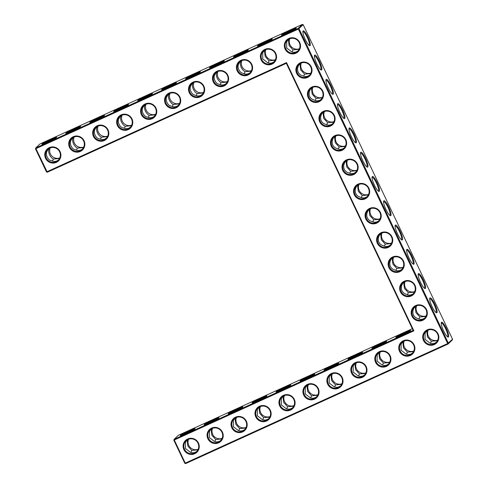 <?xml version="1.0" encoding="UTF-8"?>
<svg xmlns="http://www.w3.org/2000/svg" width="488" height="488" viewBox="0 0 488 488"><rect width="100%" height="100%" fill="white"/><g stroke="black" fill="none" stroke-linecap="round" stroke-linejoin="round"><path stroke-width="0.73" d="M56.333 162.376A8.192 7.985 46.3 0 1 44.768 154.178A8.192 7.985 46.3 0 1 57.389 148.431A8.192 7.985 46.3 0 1 56.333 162.376M56.163 161.693A7.546 7.351 46.3 0 1 47.726 149.438A7.546 7.351 46.3 0 1 58.255 149.822A7.546 7.351 46.3 0 1 56.163 161.693M58.572 159.905L57.023 160.875C55.168 161.68 53.387 161.619 51.679 160.692C48.056 160.723 44.927 154.196 47.123 151.103L48.233 148.999M46.445 171.91L47.293 172.234L35.935 148.633L298.351 29.066L447.679 343.552L185.263 463.118L174.289 440.005L413.891 330.827L286.517 62.574L46.915 171.752L46.445 171.91L35.465 148.797L35.764 147.949L298.18 28.383L299.028 28.707L448.356 343.186L448.057 344.034L185.647 463.6L184.793 463.277L173.819 440.164L174.118 439.322L413.147 330.406L413.891 330.827M307.464 77.482A8.192 7.985 46.3 0 1 296.68 73.42A8.192 7.985 46.3 0 1 300.455 62.72A8.192 7.985 46.3 0 1 311.246 66.783A8.192 7.985 46.3 0 1 307.464 77.482M183.897 449.68A8.192 7.985 46.3 0 1 187.679 438.98A8.192 7.985 46.3 0 1 198.464 443.043A8.192 7.985 46.3 0 1 194.688 453.742A8.192 7.985 46.3 0 1 183.897 449.68M318.993 101.766A8.192 7.985 46.3 0 1 308.209 97.704A8.192 7.985 46.3 0 1 311.984 86.998A8.192 7.985 46.3 0 1 322.775 91.061A8.192 7.985 46.3 0 1 318.993 101.766M399.702 271.731A8.192 7.985 46.3 0 1 388.912 267.668A8.192 7.985 46.3 0 1 392.688 256.969A8.192 7.985 46.3 0 1 403.478 261.025A8.192 7.985 46.3 0 1 399.702 271.731M388.173 247.446A8.192 7.985 46.3 0 1 377.383 243.384A8.192 7.985 46.3 0 1 381.159 232.684A8.192 7.985 46.3 0 1 391.949 236.747A8.192 7.985 46.3 0 1 388.173 247.446M376.644 223.169A8.192 7.985 46.3 0 1 365.854 219.106A8.192 7.985 46.3 0 1 369.63 208.406A8.192 7.985 46.3 0 1 380.42 212.469A8.192 7.985 46.3 0 1 376.644 223.169M422.76 320.287A8.192 7.985 46.3 0 1 411.97 316.23A8.192 7.985 46.3 0 1 415.752 305.525A8.192 7.985 46.3 0 1 426.536 309.587A8.192 7.985 46.3 0 1 422.76 320.287M411.231 296.009A8.192 7.985 46.3 0 1 400.441 291.946A8.192 7.985 46.3 0 1 404.223 281.247A8.192 7.985 46.3 0 1 415.007 285.309A8.192 7.985 46.3 0 1 411.231 296.009M399.538 351.427A8.192 7.985 46.3 0 1 403.32 340.728A8.192 7.985 46.3 0 1 414.105 344.79A8.192 7.985 46.3 0 1 410.329 355.49A8.192 7.985 46.3 0 1 399.538 351.427M375.577 362.34A8.192 7.985 46.3 0 1 379.359 351.641A8.192 7.985 46.3 0 1 390.15 355.703A8.192 7.985 46.3 0 1 386.368 366.403A8.192 7.985 46.3 0 1 375.577 362.34M231.818 427.848A8.192 7.985 46.3 0 1 235.6 417.149A8.192 7.985 46.3 0 1 246.385 421.211A8.192 7.985 46.3 0 1 242.609 431.91A8.192 7.985 46.3 0 1 231.818 427.848M365.109 198.884A8.192 7.985 46.3 0 1 354.325 194.822A8.192 7.985 46.3 0 1 358.1 184.122A8.192 7.985 46.3 0 1 368.891 188.185A8.192 7.985 46.3 0 1 365.109 198.884M353.58 174.606A8.192 7.985 46.3 0 1 342.796 170.544A8.192 7.985 46.3 0 1 346.571 159.844A8.192 7.985 46.3 0 1 357.362 163.907A8.192 7.985 46.3 0 1 353.58 174.606M255.779 416.929A8.192 7.985 46.3 0 1 259.555 406.23A8.192 7.985 46.3 0 1 270.346 410.292A8.192 7.985 46.3 0 1 266.57 420.991A8.192 7.985 46.3 0 1 255.779 416.929M342.051 150.322A8.192 7.985 46.3 0 1 331.267 146.26A8.192 7.985 46.3 0 1 335.043 135.56A8.192 7.985 46.3 0 1 345.833 139.623A8.192 7.985 46.3 0 1 342.051 150.322M330.522 126.044A8.192 7.985 46.3 0 1 319.738 121.982A8.192 7.985 46.3 0 1 323.514 111.282A8.192 7.985 46.3 0 1 334.304 115.345A8.192 7.985 46.3 0 1 330.522 126.044M207.857 438.767A8.192 7.985 46.3 0 1 211.639 428.067A8.192 7.985 46.3 0 1 222.424 432.124A8.192 7.985 46.3 0 1 218.648 442.829A8.192 7.985 46.3 0 1 207.857 438.767M279.74 406.01A8.192 7.985 46.3 0 1 283.516 395.31A8.192 7.985 46.3 0 1 294.307 399.373A8.192 7.985 46.3 0 1 290.525 410.072A8.192 7.985 46.3 0 1 279.74 406.01M303.701 395.097A8.192 7.985 46.3 0 1 307.477 384.398A8.192 7.985 46.3 0 1 318.267 388.46A8.192 7.985 46.3 0 1 314.485 399.16A8.192 7.985 46.3 0 1 303.701 395.097M423.499 340.508A8.192 7.985 46.3 0 1 427.281 329.809A8.192 7.985 46.3 0 1 438.065 333.871A8.192 7.985 46.3 0 1 434.29 344.571A8.192 7.985 46.3 0 1 423.499 340.508M327.661 384.178A8.192 7.985 46.3 0 1 331.437 373.479A8.192 7.985 46.3 0 1 342.228 377.541A8.192 7.985 46.3 0 1 338.446 388.241A8.192 7.985 46.3 0 1 327.661 384.178M351.616 373.259A8.192 7.985 46.3 0 1 355.398 362.56A8.192 7.985 46.3 0 1 366.189 366.622A8.192 7.985 46.3 0 1 362.407 377.322A8.192 7.985 46.3 0 1 351.616 373.259M152.177 118.706A8.192 7.985 46.3 0 1 140.611 110.508A8.192 7.985 46.3 0 1 153.226 104.761A8.192 7.985 46.3 0 1 152.177 118.706M80.294 151.457A8.192 7.985 46.3 0 1 68.729 143.265A8.192 7.985 46.3 0 1 81.343 137.512A8.192 7.985 46.3 0 1 80.294 151.457M104.255 140.544A8.192 7.985 46.3 0 1 92.689 132.346A8.192 7.985 46.3 0 1 105.304 126.593A8.192 7.985 46.3 0 1 104.255 140.544M128.216 129.625A8.192 7.985 46.3 0 1 116.65 121.427A8.192 7.985 46.3 0 1 129.265 115.68A8.192 7.985 46.3 0 1 128.216 129.625M176.137 107.787A8.192 7.985 46.3 0 1 164.572 99.595A8.192 7.985 46.3 0 1 177.187 93.842A8.192 7.985 46.3 0 1 176.137 107.787M224.059 85.955A8.192 7.985 46.3 0 1 212.494 77.757A8.192 7.985 46.3 0 1 225.108 72.01A8.192 7.985 46.3 0 1 224.059 85.955M200.098 96.874A8.192 7.985 46.3 0 1 188.533 88.676A8.192 7.985 46.3 0 1 201.148 82.923A8.192 7.985 46.3 0 1 200.098 96.874M295.935 53.204A8.192 7.985 46.3 0 1 284.37 45.006A8.192 7.985 46.3 0 1 296.985 39.253A8.192 7.985 46.3 0 1 295.935 53.204M248.014 75.036A8.192 7.985 46.3 0 1 236.448 66.838A8.192 7.985 46.3 0 1 249.069 61.092A8.192 7.985 46.3 0 1 248.014 75.036M271.975 64.117A8.192 7.985 46.3 0 1 260.409 55.925A8.192 7.985 46.3 0 1 273.03 50.172A8.192 7.985 46.3 0 1 271.975 64.117M52.497 161.077L53.405 159.039C52.039 158.386 50.752 156.971 49.538 154.794C48.629 152.5 48.403 150.719 48.855 149.45L48.013 149.267M59.542 158.502L53.405 159.039M48.855 149.45L49.495 148.2M55.248 138.324A7.546 0.543 -25.4 0 0 50.764 140.172A7.546 0.543 -25.4 0 0 43.578 143.862M76.457 150.158L77.366 148.12C76 147.474 74.713 146.052 73.499 143.875C72.59 141.581 72.364 139.8 72.816 138.531L71.974 138.354M72.194 138.08L71.083 140.184C68.887 143.277 72.017 149.81 75.634 149.773C77.342 150.701 79.129 150.762 80.984 149.956L82.533 148.993M452.535 339.203L452.236 340.051L448.057 344.034L447.679 343.552L452.535 339.203L303.207 24.723L298.351 29.066L298.18 28.383L302.353 24.4L39.943 143.966L35.764 147.949L35.935 148.633L35.465 148.797M47.293 172.234L286.322 63.318L286.517 62.574M286.322 63.318L413.147 330.406M173.819 440.164L174.289 440.005L174.118 439.322L178.291 435.333L412.329 328.699M185.647 463.6L185.263 463.118L184.793 463.277M297.357 73.06A7.546 7.351 -133.7 0 0 309.276 75.463A7.546 7.351 -133.7 0 0 309.386 64.928A7.546 7.351 -133.7 0 0 297.357 73.06M184.58 449.32A7.546 7.351 -133.7 0 0 196.493 451.723A7.546 7.351 -133.7 0 0 196.609 441.189A7.546 7.351 -133.7 0 0 184.58 449.32M308.886 97.338A7.546 7.351 -133.7 0 0 320.805 99.741A7.546 7.351 -133.7 0 0 320.915 89.206A7.546 7.351 -133.7 0 0 308.886 97.338M389.595 267.302A7.546 7.351 -133.7 0 0 401.508 269.705A7.546 7.351 -133.7 0 0 401.618 259.171A7.546 7.351 -133.7 0 0 389.595 267.302M378.06 243.024A7.546 7.351 -133.7 0 0 389.979 245.427A7.546 7.351 -133.7 0 0 390.089 234.893A7.546 7.351 -133.7 0 0 378.06 243.024M366.531 218.74A7.546 7.351 -133.7 0 0 378.45 221.143A7.546 7.351 -133.7 0 0 378.56 210.609A7.546 7.351 -133.7 0 0 366.531 218.74M412.653 315.864A7.546 7.351 -133.7 0 0 424.566 318.267A7.546 7.351 -133.7 0 0 424.676 307.733A7.546 7.351 -133.7 0 0 412.653 315.864M401.124 291.586A7.546 7.351 -133.7 0 0 413.037 293.989A7.546 7.351 -133.7 0 0 413.147 283.455A7.546 7.351 -133.7 0 0 401.124 291.586M400.221 351.061A7.546 7.351 -133.7 0 0 412.134 353.465A7.546 7.351 -133.7 0 0 412.25 342.93A7.546 7.351 -133.7 0 0 400.221 351.061M376.26 361.98A7.546 7.351 -133.7 0 0 388.18 364.384A7.546 7.351 -133.7 0 0 388.289 353.849A7.546 7.351 -133.7 0 0 376.26 361.98M232.501 427.488A7.546 7.351 -133.7 0 0 244.415 429.885A7.546 7.351 -133.7 0 0 244.525 419.351A7.546 7.351 -133.7 0 0 232.501 427.488M355.002 194.462A7.546 7.351 -133.7 0 0 366.921 196.865A7.546 7.351 -133.7 0 0 367.031 186.331A7.546 7.351 -133.7 0 0 355.002 194.462M343.473 170.184A7.546 7.351 -133.7 0 0 355.392 172.581A7.546 7.351 -133.7 0 0 355.502 162.046A7.546 7.351 -133.7 0 0 343.473 170.184M256.456 416.569A7.546 7.351 -133.7 0 0 268.376 418.972A7.546 7.351 -133.7 0 0 268.485 408.438A7.546 7.351 -133.7 0 0 256.456 416.569M331.944 145.9A7.546 7.351 -133.7 0 0 343.863 148.303A7.546 7.351 -133.7 0 0 343.973 137.768A7.546 7.351 -133.7 0 0 331.944 145.9M320.415 121.622A7.546 7.351 -133.7 0 0 332.334 124.025A7.546 7.351 -133.7 0 0 332.444 113.491A7.546 7.351 -133.7 0 0 320.415 121.622M208.541 438.401A7.546 7.351 -133.7 0 0 220.454 440.804A7.546 7.351 -133.7 0 0 220.57 430.27A7.546 7.351 -133.7 0 0 208.541 438.401M280.417 405.65A7.546 7.351 -133.7 0 0 292.336 408.053A7.546 7.351 -133.7 0 0 292.446 397.519A7.546 7.351 -133.7 0 0 280.417 405.65M304.378 394.731A7.546 7.351 -133.7 0 0 316.297 397.134A7.546 7.351 -133.7 0 0 316.407 386.6A7.546 7.351 -133.7 0 0 304.378 394.731M424.182 340.148A7.546 7.351 -133.7 0 0 436.095 342.545A7.546 7.351 -133.7 0 0 436.211 332.011A7.546 7.351 -133.7 0 0 424.182 340.148M328.339 383.818A7.546 7.351 -133.7 0 0 340.258 386.215A7.546 7.351 -133.7 0 0 340.368 375.681A7.546 7.351 -133.7 0 0 328.339 383.818M352.299 372.899A7.546 7.351 -133.7 0 0 364.219 375.303A7.546 7.351 -133.7 0 0 364.329 364.768A7.546 7.351 -133.7 0 0 352.299 372.899M152.006 118.023A7.546 7.351 46.3 0 1 143.57 105.768A7.546 7.351 46.3 0 1 154.098 106.152A7.546 7.351 46.3 0 1 152.006 118.023M80.123 150.774A7.546 7.351 46.3 0 1 71.687 138.519A7.546 7.351 46.3 0 1 82.216 138.903A7.546 7.351 46.3 0 1 80.123 150.774M104.084 139.861A7.546 7.351 46.3 0 1 95.648 127.6A7.546 7.351 46.3 0 1 106.177 127.984A7.546 7.351 46.3 0 1 104.084 139.861M128.045 128.942A7.546 7.351 46.3 0 1 119.609 116.681A7.546 7.351 46.3 0 1 130.137 117.065A7.546 7.351 46.3 0 1 128.045 128.942M175.967 107.104A7.546 7.351 46.3 0 1 167.53 94.849A7.546 7.351 46.3 0 1 178.059 95.233A7.546 7.351 46.3 0 1 175.967 107.104M223.882 85.272A7.546 7.351 46.3 0 1 215.446 73.011A7.546 7.351 46.3 0 1 225.974 73.395A7.546 7.351 46.3 0 1 223.882 85.272M199.928 96.191A7.546 7.351 46.3 0 1 191.485 83.93A7.546 7.351 46.3 0 1 202.014 84.314A7.546 7.351 46.3 0 1 199.928 96.191M295.765 52.521A7.546 7.351 46.3 0 1 287.328 40.26A7.546 7.351 46.3 0 1 297.857 40.644A7.546 7.351 46.3 0 1 295.765 52.521M247.843 74.353A7.546 7.351 46.3 0 1 239.407 62.098A7.546 7.351 46.3 0 1 249.935 62.482A7.546 7.351 46.3 0 1 247.843 74.353M271.804 63.434A7.546 7.351 46.3 0 1 263.368 51.179A7.546 7.351 46.3 0 1 273.896 51.563A7.546 7.351 46.3 0 1 271.804 63.434M59.817 157.923A7.546 7.351 46.3 0 1 50.233 147.882M50.593 139.489A8.192 0.592 -25.4 0 0 41.895 144.308A8.192 0.592 -25.4 0 0 49.514 141.294A8.192 0.592 -25.4 0 0 56.657 137.299A8.192 0.592 -25.4 0 0 50.593 139.489M83.503 147.583L77.366 148.12M83.777 147.01A7.546 7.351 46.3 0 1 74.194 136.963M72.816 138.531L73.456 137.281M79.209 127.405A7.546 0.543 -25.4 0 0 74.725 129.259A7.546 0.543 -25.4 0 0 67.539 132.943M308.745 376.272A8.192 0.592 -25.4 0 0 300.047 381.085A8.192 0.592 -25.4 0 0 307.666 378.078A8.192 0.592 -25.4 0 0 314.809 374.076A8.192 0.592 -25.4 0 0 308.745 376.272M332.706 365.353A8.192 0.592 -25.4 0 0 324.008 370.172A8.192 0.592 -25.4 0 0 331.626 367.159A8.192 0.592 -25.4 0 0 338.77 363.157A8.192 0.592 -25.4 0 0 332.706 365.353M356.667 354.434A8.192 0.592 -25.4 0 0 347.968 359.253A8.192 0.592 -25.4 0 0 355.587 356.24A8.192 0.592 -25.4 0 0 362.73 352.245A8.192 0.592 -25.4 0 0 356.667 354.434M380.628 343.522A8.192 0.592 -25.4 0 0 371.929 348.334A8.192 0.592 -25.4 0 0 379.542 345.327A8.192 0.592 -25.4 0 0 386.691 341.325A8.192 0.592 -25.4 0 0 380.628 343.522M404.582 332.603A8.192 0.592 -25.4 0 0 395.89 337.415A8.192 0.592 -25.4 0 0 403.503 334.408A8.192 0.592 -25.4 0 0 410.652 330.406A8.192 0.592 -25.4 0 0 404.582 332.603M188.941 430.861A8.192 0.592 -25.4 0 0 180.249 435.674A8.192 0.592 -25.4 0 0 187.862 432.667A8.192 0.592 -25.4 0 0 195.011 428.665A8.192 0.592 -25.4 0 0 188.941 430.861M212.902 419.942A8.192 0.592 -25.4 0 0 204.21 424.755A8.192 0.592 -25.4 0 0 211.822 421.748A8.192 0.592 -25.4 0 0 218.972 417.746A8.192 0.592 -25.4 0 0 212.902 419.942M236.863 409.023A8.192 0.592 -25.4 0 0 228.171 413.842A8.192 0.592 -25.4 0 0 235.783 410.829A8.192 0.592 -25.4 0 0 242.933 406.827A8.192 0.592 -25.4 0 0 236.863 409.023M260.824 398.104A8.192 0.592 -25.4 0 0 252.125 402.923A8.192 0.592 -25.4 0 0 259.744 399.91A8.192 0.592 -25.4 0 0 266.893 395.914A8.192 0.592 -25.4 0 0 260.824 398.104M284.785 387.191A8.192 0.592 -25.4 0 0 276.086 392.004A8.192 0.592 -25.4 0 0 283.705 388.997A8.192 0.592 -25.4 0 0 290.848 384.995A8.192 0.592 -25.4 0 0 284.785 387.191M307.934 37.003A8.174 1.738 65.5 0 0 302.95 31.171A8.174 1.738 65.5 0 0 305.018 38.991A8.174 1.738 65.5 0 0 309.569 45.683A8.174 1.738 65.5 0 0 307.934 37.003M319.469 61.281A8.192 1.745 -114.5 0 1 321.104 69.985A8.192 1.745 -114.5 0 1 316.547 63.275A8.192 1.745 -114.5 0 1 314.473 55.431A8.192 1.745 -114.5 0 1 319.469 61.281M330.998 85.559A8.192 1.745 -114.5 0 1 332.633 94.263A8.192 1.745 -114.5 0 1 328.076 87.553A8.192 1.745 -114.5 0 1 326.002 79.715A8.192 1.745 -114.5 0 1 330.998 85.559M342.527 109.843A8.192 1.745 -114.5 0 1 344.162 118.547A8.192 1.745 -114.5 0 1 339.605 111.837A8.192 1.745 -114.5 0 1 337.531 103.993A8.192 1.745 -114.5 0 1 342.527 109.843M354.056 134.121A8.192 1.745 -114.5 0 1 355.691 142.825A8.192 1.745 -114.5 0 1 351.134 136.115A8.192 1.745 -114.5 0 1 349.06 128.277A8.192 1.745 -114.5 0 1 354.056 134.121M365.585 158.399A8.192 1.745 -114.5 0 1 367.22 167.109A8.192 1.745 -114.5 0 1 362.663 160.399A8.192 1.745 -114.5 0 1 360.589 152.555A8.192 1.745 -114.5 0 1 365.585 158.399M377.114 182.683A8.192 1.745 -114.5 0 1 378.749 191.387A8.192 1.745 -114.5 0 1 374.192 184.678A8.192 1.745 -114.5 0 1 372.118 176.839A8.192 1.745 -114.5 0 1 377.114 182.683M388.643 206.961A8.192 1.745 -114.5 0 1 390.278 215.666A8.192 1.745 -114.5 0 1 385.721 208.956A8.192 1.745 -114.5 0 1 383.647 201.117A8.192 1.745 -114.5 0 1 388.643 206.961M400.172 231.245A8.192 1.745 -114.5 0 1 401.807 239.95A8.192 1.745 -114.5 0 1 397.25 233.24A8.192 1.745 -114.5 0 1 395.176 225.395A8.192 1.745 -114.5 0 1 400.172 231.245M411.701 255.523A8.192 1.745 -114.5 0 1 413.336 264.228A8.192 1.745 -114.5 0 1 408.779 257.518A8.192 1.745 -114.5 0 1 406.705 249.679A8.192 1.745 -114.5 0 1 411.701 255.523M423.23 279.807A8.192 1.745 -114.5 0 1 424.865 288.512A8.192 1.745 -114.5 0 1 420.308 281.802A8.192 1.745 -114.5 0 1 418.234 273.957A8.192 1.745 -114.5 0 1 423.23 279.807M434.759 304.085A8.192 1.745 -114.5 0 1 436.394 312.79A8.192 1.745 -114.5 0 1 431.837 306.08A8.192 1.745 -114.5 0 1 429.763 298.241A8.192 1.745 -114.5 0 1 434.759 304.085M446.288 328.369A8.174 1.738 -114.5 0 1 447.917 337.049A8.174 1.738 -114.5 0 1 443.372 330.358A8.174 1.738 -114.5 0 1 441.305 322.537A8.174 1.738 -114.5 0 1 446.288 328.369M170.391 84.906A8.192 0.592 -25.4 0 0 161.699 89.719A8.192 0.592 -25.4 0 0 169.312 86.712A8.192 0.592 -25.4 0 0 176.461 82.71A8.192 0.592 -25.4 0 0 170.391 84.906M194.352 73.987A8.192 0.592 -25.4 0 0 185.66 78.8A8.192 0.592 -25.4 0 0 193.272 75.793A8.192 0.592 -25.4 0 0 200.422 71.791A8.192 0.592 -25.4 0 0 194.352 73.987M218.313 63.068A8.192 0.592 -25.4 0 0 209.614 67.887A8.192 0.592 -25.4 0 0 217.233 64.873A8.192 0.592 -25.4 0 0 224.382 60.872A8.192 0.592 -25.4 0 0 218.313 63.068M242.274 52.149A8.192 0.592 -25.4 0 0 233.575 56.968A8.192 0.592 -25.4 0 0 241.194 53.955A8.192 0.592 -25.4 0 0 248.337 49.959A8.192 0.592 -25.4 0 0 242.274 52.149M266.234 41.236A8.192 0.592 -25.4 0 0 257.536 46.049A8.192 0.592 -25.4 0 0 265.155 43.042A8.192 0.592 -25.4 0 0 272.298 39.04A8.192 0.592 -25.4 0 0 266.234 41.236M290.195 30.317A8.192 0.592 -25.4 0 0 281.497 35.13A8.192 0.592 -25.4 0 0 289.116 32.123A8.192 0.592 -25.4 0 0 296.259 28.121A8.192 0.592 -25.4 0 0 290.195 30.317M74.554 128.576A8.192 0.592 -25.4 0 0 65.856 133.389A8.192 0.592 -25.4 0 0 73.475 130.381A8.192 0.592 -25.4 0 0 80.618 126.38A8.192 0.592 -25.4 0 0 74.554 128.576M98.515 117.657A8.192 0.592 -25.4 0 0 89.816 122.47A8.192 0.592 -25.4 0 0 97.435 119.462A8.192 0.592 -25.4 0 0 104.578 115.461A8.192 0.592 -25.4 0 0 98.515 117.657M122.47 106.738A8.192 0.592 -25.4 0 0 113.777 111.557A8.192 0.592 -25.4 0 0 121.39 108.543A8.192 0.592 -25.4 0 0 128.539 104.542A8.192 0.592 -25.4 0 0 122.47 106.738M146.43 95.819A8.192 0.592 -25.4 0 0 137.738 100.638A8.192 0.592 -25.4 0 0 145.351 97.624A8.192 0.592 -25.4 0 0 152.5 93.629A8.192 0.592 -25.4 0 0 146.43 95.819M309.703 75.012C307.434 76.732 305.14 76.994 302.822 75.805C300.675 75.274 299.138 74.085 298.217 72.236C297.369 70.357 297.381 68.338 298.26 66.191L299.364 64.105M196.926 451.278C194.645 452.998 192.345 453.26 190.027 452.059L185.44 448.496L185.477 442.47L186.581 440.365M321.232 99.296C318.963 101.01 316.669 101.272 314.351 100.089C312.204 99.552 310.667 98.362 309.746 96.52C308.898 94.635 308.91 92.622 309.788 90.475L310.893 88.383M401.941 269.26C399.666 270.974 397.372 271.243 395.06 270.053C392.907 269.516 391.37 268.327 390.449 266.485C389.601 264.6 389.613 262.587 390.491 260.44L391.596 258.347M390.412 244.976C388.137 246.696 385.843 246.959 383.531 245.769C381.378 245.238 379.841 244.049 378.92 242.201C378.072 240.322 378.084 238.303 378.962 236.155L380.067 234.069M378.877 220.698C376.608 222.412 374.314 222.68 372.002 221.491C369.849 220.96 368.312 219.771 367.391 217.922C366.543 216.038 366.555 214.025 367.433 211.877L368.538 209.785M424.999 317.822C422.724 319.536 420.43 319.799 418.118 318.615C415.965 318.078 414.428 316.889 413.513 315.047C412.659 313.162 412.671 311.143 413.55 309.002L414.654 306.909M413.47 293.538C411.195 295.258 408.901 295.521 406.589 294.331C404.436 293.8 402.899 292.611 401.978 290.763C401.13 288.878 401.142 286.865 402.02 284.717L403.125 282.631M412.567 353.019C410.286 354.739 407.986 355.002 405.668 353.8L401.081 350.238L401.118 344.217L402.222 342.106M388.607 363.938C386.325 365.658 384.025 365.921 381.707 364.719L377.12 361.157L377.157 355.13L378.261 353.025M244.848 429.44C242.566 431.16 240.267 431.423 237.949 430.221L233.362 426.658L233.398 420.638L234.502 418.533M367.348 196.42C365.079 198.134 362.785 198.396 360.473 197.213C358.32 196.676 356.783 195.487 355.862 193.638C355.014 191.76 355.026 189.74 355.905 187.593L357.009 185.507M355.819 172.136C353.55 173.85 351.256 174.118 348.944 172.929C346.791 172.398 345.254 171.209 344.333 169.36C343.485 167.476 343.497 165.463 344.375 163.315L345.48 161.229M268.809 418.521C266.527 420.247 264.228 420.504 261.91 419.308L257.322 415.745L257.359 409.719L258.463 407.614M344.29 147.858C342.021 149.572 339.727 149.834 337.415 148.651C335.262 148.114 333.725 146.925 332.804 145.082C331.956 143.197 331.968 141.178 332.846 139.031L333.951 136.945M332.761 123.574C330.492 125.294 328.198 125.556 325.88 124.367C323.733 123.836 322.196 122.647 321.275 120.798C320.427 118.913 320.439 116.9 321.317 114.753L322.422 112.667M220.887 440.359C218.606 442.079 216.306 442.341 213.988 441.14L209.401 437.577L209.437 431.557L210.541 429.446M292.763 407.608C290.488 409.328 288.188 409.591 285.87 408.389L281.283 404.826L281.314 398.8L282.424 396.695M316.724 396.689C314.449 398.409 312.149 398.672 309.831 397.47L305.244 393.907L305.274 387.887L306.385 385.776M436.528 342.1C434.247 343.82 431.947 344.083 429.629 342.881L425.042 339.325L425.079 333.298L426.183 331.193M340.685 385.77C338.41 387.49 336.11 387.753 333.786 386.551L329.205 382.995L329.235 376.968L330.345 374.863M364.646 374.851C362.364 376.577 360.071 376.834 357.747 375.638L353.16 372.076L353.196 366.049L354.306 363.944M154.415 116.242L152.866 117.205C151.006 118.011 149.224 117.95 147.516 117.022C143.899 117.053 140.77 110.526 142.966 107.433L144.07 105.329M106.494 138.073L104.944 139.037C103.09 139.843 101.303 139.781 99.595 138.854C95.977 138.891 92.848 132.364 95.044 129.271L96.154 127.161M130.455 127.154L128.905 128.124C127.045 128.93 125.263 128.869 123.556 127.941C119.938 127.972 116.809 121.445 119.005 118.352L120.109 116.248M178.376 105.323L176.827 106.286C174.966 107.092 173.185 107.031 171.477 106.103C167.86 106.14 164.731 99.607 166.926 96.514L168.031 94.41M226.292 83.485L224.742 84.454C222.888 85.26 221.107 85.199 219.399 84.272C215.775 84.302 212.652 77.775 214.842 74.682L215.952 72.578M202.337 94.404L200.781 95.367C198.927 96.173 197.146 96.112 195.438 95.184C191.821 95.221 188.691 88.694 190.887 85.601L191.991 83.491M298.174 50.734L296.625 51.697C294.77 52.503 292.983 52.442 291.275 51.514L286.688 47.952L286.724 41.931L287.835 39.821M250.252 72.572L248.703 73.535C246.849 74.341 245.067 74.28 243.359 73.352C239.736 73.383 236.613 66.856 238.803 63.763L239.913 61.659M274.213 61.653L272.664 62.617C270.81 63.422 269.028 63.361 267.32 62.433L262.727 58.871L262.764 52.844L263.874 50.74M100.418 139.239L101.327 137.201C99.961 136.555 98.674 135.139 97.46 132.956C96.551 130.662 96.325 128.881 96.776 127.618L95.935 127.435M313.4 375.101A7.546 0.543 -25.4 0 0 308.916 376.956A7.546 0.543 -25.4 0 0 301.736 380.64M337.36 364.182A7.546 0.543 -25.4 0 0 332.877 366.037A7.546 0.543 -25.4 0 0 325.691 369.727M361.321 353.269A7.546 0.543 -25.4 0 0 356.838 355.118A7.546 0.543 -25.4 0 0 349.652 358.808M385.282 342.35A7.546 0.543 -25.4 0 0 380.799 344.205A7.546 0.543 -25.4 0 0 373.613 347.889M409.243 331.431A7.546 0.543 -25.4 0 0 404.759 333.286A7.546 0.543 -25.4 0 0 397.574 336.97M193.602 429.69A7.546 0.543 -25.4 0 0 189.118 431.545A7.546 0.543 -25.4 0 0 181.933 435.229M217.563 418.771A7.546 0.543 -25.4 0 0 213.073 420.625A7.546 0.543 -25.4 0 0 205.893 424.31M241.517 407.852A7.546 0.543 -25.4 0 0 237.034 409.707A7.546 0.543 -25.4 0 0 229.854 413.397M265.478 396.939A7.546 0.543 -25.4 0 0 260.995 398.787A7.546 0.543 -25.4 0 0 253.815 402.478M289.439 386.02A7.546 0.543 -25.4 0 0 284.955 387.875A7.546 0.543 -25.4 0 0 277.776 391.559M303.207 24.723L302.353 24.4M309.105 45.396A7.521 1.604 65.5 0 0 309.148 45.378A7.521 1.604 65.5 0 0 307.257 37.362A7.521 1.604 65.5 0 0 302.908 31.683A7.521 1.604 65.5 0 0 302.865 31.708M314.388 55.968A7.546 1.61 -114.5 0 1 314.431 55.949A7.546 1.61 -114.5 0 1 318.786 61.64A7.546 1.61 -114.5 0 1 320.689 69.68A7.546 1.61 -114.5 0 1 320.64 69.699M325.917 80.252A7.546 1.61 -114.5 0 1 325.96 80.227A7.546 1.61 -114.5 0 1 330.315 85.925A7.546 1.61 -114.5 0 1 332.218 93.958A7.546 1.61 -114.5 0 1 332.169 93.977M337.446 104.53A7.546 1.61 -114.5 0 1 337.489 104.505A7.546 1.61 -114.5 0 1 341.844 110.203A7.546 1.61 -114.5 0 1 343.747 118.242A7.546 1.61 -114.5 0 1 343.698 118.261M348.975 128.814A7.546 1.61 -114.5 0 1 349.018 128.789A7.546 1.61 -114.5 0 1 353.373 134.481A7.546 1.61 -114.5 0 1 355.276 142.52A7.546 1.61 -114.5 0 1 355.227 142.539M360.504 153.092A7.546 1.61 -114.5 0 1 360.547 153.067A7.546 1.61 -114.5 0 1 364.902 158.765A7.546 1.61 -114.5 0 1 366.805 166.804A7.546 1.61 -114.5 0 1 366.756 166.817M372.033 177.376A7.546 1.61 -114.5 0 1 372.076 177.351A7.546 1.61 -114.5 0 1 376.431 183.043A7.546 1.61 -114.5 0 1 378.334 191.082A7.546 1.61 -114.5 0 1 378.285 191.101M383.562 201.654A7.546 1.61 -114.5 0 1 383.605 201.629A7.546 1.61 -114.5 0 1 387.966 207.327A7.546 1.61 -114.5 0 1 389.863 215.361A7.546 1.61 -114.5 0 1 389.814 215.379M395.091 225.932A7.546 1.61 -114.5 0 1 395.134 225.913A7.546 1.61 -114.5 0 1 399.495 231.605A7.546 1.61 -114.5 0 1 401.392 239.645A7.546 1.61 -114.5 0 1 401.343 239.663M406.62 250.216A7.546 1.61 -114.5 0 1 406.663 250.191A7.546 1.61 -114.5 0 1 411.024 255.889A7.546 1.61 -114.5 0 1 412.921 263.923A7.546 1.61 -114.5 0 1 412.879 263.941M418.149 274.494A7.546 1.61 -114.5 0 1 418.192 274.469A7.546 1.61 -114.5 0 1 422.553 280.167A7.546 1.61 -114.5 0 1 424.45 288.207A7.546 1.61 -114.5 0 1 424.407 288.225M429.678 298.778A7.546 1.61 -114.5 0 1 429.721 298.754A7.546 1.61 -114.5 0 1 434.082 304.445A7.546 1.61 -114.5 0 1 435.979 312.485A7.546 1.61 -114.5 0 1 435.936 312.503M441.219 323.074A7.521 1.604 -114.5 0 1 441.262 323.05A7.521 1.604 -114.5 0 1 445.605 328.729A7.521 1.604 -114.5 0 1 447.502 336.744A7.521 1.604 -114.5 0 1 447.453 336.763M175.052 83.735A7.546 0.543 -25.4 0 0 170.562 85.589A7.546 0.543 -25.4 0 0 163.382 89.273M199.006 72.816A7.546 0.543 -25.4 0 0 194.523 74.67A7.546 0.543 -25.4 0 0 187.343 78.354M222.967 61.897A7.546 0.543 -25.4 0 0 218.484 63.751A7.546 0.543 -25.4 0 0 211.304 67.442M246.928 50.984A7.546 0.543 -25.4 0 0 242.444 52.832A7.546 0.543 -25.4 0 0 235.265 56.523M270.889 40.065A7.546 0.543 -25.4 0 0 266.405 41.919A7.546 0.543 -25.4 0 0 259.219 45.604M294.85 29.146A7.546 0.543 -25.4 0 0 290.366 31A7.546 0.543 -25.4 0 0 283.18 34.685M103.169 116.486A7.546 0.543 -25.4 0 0 98.686 118.34A7.546 0.543 -25.4 0 0 91.5 122.024M127.13 105.567A7.546 0.543 -25.4 0 0 122.647 107.421A7.546 0.543 -25.4 0 0 115.461 111.112M151.091 94.654A7.546 0.543 -25.4 0 0 146.601 96.502A7.546 0.543 -25.4 0 0 139.422 100.192M310.673 73.609L304.561 74.152L300.675 69.894L299.998 64.538L299.162 64.355M304.561 74.152L303.646 76.189M322.202 97.887L316.09 98.43L312.204 94.178L311.527 88.816L312.155 87.584M311.527 88.816L310.691 88.633M299.144 49.325L293.007 49.861L289.14 45.616L288.457 40.278L287.615 40.095M292.099 51.899L293.007 49.861M299.998 64.538L300.626 63.306M186.367 440.634L187.209 440.816L187.892 446.16L191.76 450.406L190.845 452.443M197.896 449.869L191.76 450.406M210.328 429.721L211.17 429.904L211.853 435.241L215.72 439.487L214.805 441.524M187.209 440.816L187.843 439.566M316.09 98.43L315.175 100.467M333.731 122.171L327.619 122.714L323.733 118.456L323.056 113.094L323.684 111.868M323.056 113.094L322.22 112.917M402.905 267.851L396.793 268.394L392.907 264.142L392.23 258.78L391.394 258.603M396.793 268.394L395.878 270.431M414.44 292.135L408.328 292.678L404.436 288.42L403.759 283.058L404.387 281.832M403.759 283.058L402.923 282.881M391.376 243.573L385.264 244.116L384.349 246.153M392.23 258.78L392.858 257.548M385.264 244.116L381.378 239.858L380.701 234.502L379.865 234.319M379.847 219.289L373.735 219.832L372.82 221.875M380.701 234.502L381.329 233.27M373.735 219.832L369.849 215.58L369.172 210.218L368.336 210.041M368.318 195.011L362.206 195.554L361.291 197.591M369.172 210.218L369.8 208.986M425.969 316.413L419.857 316.956L415.965 312.698L415.288 307.342L414.452 307.159M419.857 316.956L418.936 318.993M425.969 331.462L426.811 331.645L427.445 330.388M408.328 292.678L407.407 294.715M415.288 307.342L415.916 306.11M402.008 342.381L402.85 342.564L403.533 347.901L407.401 352.147L406.486 354.184M413.537 351.61L407.401 352.147M426.811 331.645L427.494 336.982L431.361 341.234L430.446 343.271M402.85 342.564L403.485 341.307M378.048 353.3L378.889 353.477L379.572 358.82L383.44 363.066L382.531 365.103M389.576 362.529L383.44 363.066M378.889 353.477L379.53 352.226M234.283 418.802L235.131 418.985L235.814 424.322L239.681 428.574L238.766 430.611M245.818 428.037L239.681 428.574M258.243 407.883L259.085 408.066L259.769 413.409L263.642 417.655L262.727 419.692M235.131 418.985L235.765 417.728M362.206 195.554L358.32 191.296L357.643 185.94L356.807 185.757M356.789 170.733L350.677 171.27L349.762 173.313M357.643 185.94L358.271 184.708M350.677 171.27L346.791 167.018L346.114 161.656L345.278 161.479M345.26 146.449L339.148 146.992L338.233 149.029M346.114 161.656L346.742 160.424M269.772 417.118L263.642 417.655M282.204 396.964L283.046 397.147L283.729 402.49L287.603 406.736L286.688 408.773M259.085 408.066L259.726 406.815M339.148 146.992L335.262 142.734L334.585 137.378L333.749 137.195M327.619 122.714L326.704 124.751M334.585 137.378L335.213 136.146M221.857 438.95L215.72 439.487M211.17 429.904L211.804 428.647M293.733 406.199L287.603 406.736M306.165 386.051L307.007 386.234L307.69 391.571L311.558 395.817L310.649 397.854M283.046 397.147L283.687 395.896M317.694 395.28L311.558 395.817M330.126 375.132L330.968 375.315L331.651 380.652L335.518 384.904L334.609 386.941M307.007 386.234L307.647 384.977M437.498 340.697L431.361 341.234M341.655 384.367L335.518 384.904M354.087 364.213L354.928 364.396L355.612 369.739L359.479 373.985L358.57 376.022M330.968 375.315L331.608 374.058M365.616 373.448L359.479 373.985M354.928 364.396L355.569 363.145M148.334 117.407L149.249 115.369C147.882 114.717 146.595 113.301 145.381 111.124C144.472 108.83 144.241 107.049 144.698 105.78L143.856 105.597M155.385 114.832L149.249 115.369M144.698 105.78L145.333 104.53M172.294 106.488L173.209 104.45C171.843 103.804 170.55 102.382 169.342 100.205C168.433 97.911 168.201 96.13 168.659 94.867L167.817 94.684M107.464 136.664L101.327 137.201M96.776 127.618L97.417 126.362M124.379 128.326L125.288 126.288C123.921 125.636 122.634 124.22 121.421 122.037C120.512 119.743 120.286 117.962 120.737 116.699L119.895 116.516M131.424 125.752L125.288 126.288M120.737 116.699L121.378 115.449M179.346 103.913L173.209 104.45M168.659 94.867L169.293 93.611M196.255 95.569L197.17 93.531C195.804 92.885 194.511 91.469 193.303 89.286C192.394 86.992 192.162 85.211 192.62 83.948L191.772 83.765M220.216 84.656L221.131 82.618C219.765 81.966 218.471 80.55 217.258 78.373C216.349 76.073 216.123 74.292 216.574 73.029L215.733 72.846M227.262 82.082L221.131 82.618M216.574 73.029L217.215 71.779M244.177 73.737L245.092 71.699C243.726 71.047 242.432 69.632 241.218 67.454C240.309 65.16 240.084 63.379 240.535 62.11L239.693 61.927M203.301 92.994L197.17 93.531M192.62 83.948L193.254 82.692M288.457 40.278L289.097 39.022M251.222 71.163L245.092 71.699M240.535 62.11L241.176 60.86M268.138 62.818L269.047 60.78L265.179 56.535L264.496 51.197L263.654 51.014M275.183 60.244L269.047 60.78M264.496 51.197L265.136 49.941M107.732 136.091A7.546 7.351 46.3 0 1 98.155 126.044M301.364 62.989A7.546 7.351 -133.7 0 0 310.947 73.029M312.893 87.267A7.546 7.351 -133.7 0 0 322.476 97.313M299.418 48.751A7.546 7.351 46.3 0 1 289.835 38.705M188.581 439.249A7.546 7.351 -133.7 0 0 198.165 449.295M212.542 428.33A7.546 7.351 -133.7 0 0 222.125 438.376M324.422 111.551A7.546 7.351 -133.7 0 0 334.005 121.591M393.596 257.231A7.546 7.351 -133.7 0 0 403.18 267.278M405.125 281.515A7.546 7.351 -133.7 0 0 414.709 291.556M382.067 232.953A7.546 7.351 -133.7 0 0 391.65 242.994M370.538 208.669A7.546 7.351 -133.7 0 0 380.121 218.715M359.009 184.391A7.546 7.351 -133.7 0 0 368.592 194.431M416.654 305.793A7.546 7.351 -133.7 0 0 426.238 315.84M428.183 330.077A7.546 7.351 -133.7 0 0 437.766 340.118M404.223 340.99A7.546 7.351 -133.7 0 0 413.806 351.037M380.268 351.909A7.546 7.351 -133.7 0 0 389.845 361.956M356.307 362.828A7.546 7.351 -133.7 0 0 365.884 372.869M236.503 417.417A7.546 7.351 -133.7 0 0 246.086 427.457M260.464 406.498A7.546 7.351 -133.7 0 0 270.047 416.538M347.48 160.113A7.546 7.351 -133.7 0 0 357.064 170.153M335.951 135.829A7.546 7.351 -133.7 0 0 345.535 145.875M284.425 395.579A7.546 7.351 -133.7 0 0 294.008 405.626M308.385 384.66A7.546 7.351 -133.7 0 0 317.969 394.707M332.346 373.747A7.546 7.351 -133.7 0 0 341.929 383.788M155.654 114.253A7.546 7.351 46.3 0 1 146.071 104.212M131.693 125.172A7.546 7.351 46.3 0 1 122.116 115.131M179.614 103.34A7.546 7.351 46.3 0 1 170.031 93.293M203.575 92.421A7.546 7.351 46.3 0 1 193.992 82.374M227.536 81.502A7.546 7.351 46.3 0 1 217.953 71.462M251.497 70.583A7.546 7.351 46.3 0 1 241.914 60.542M275.458 59.67A7.546 7.351 46.3 0 1 265.875 49.623"/></g></svg>
